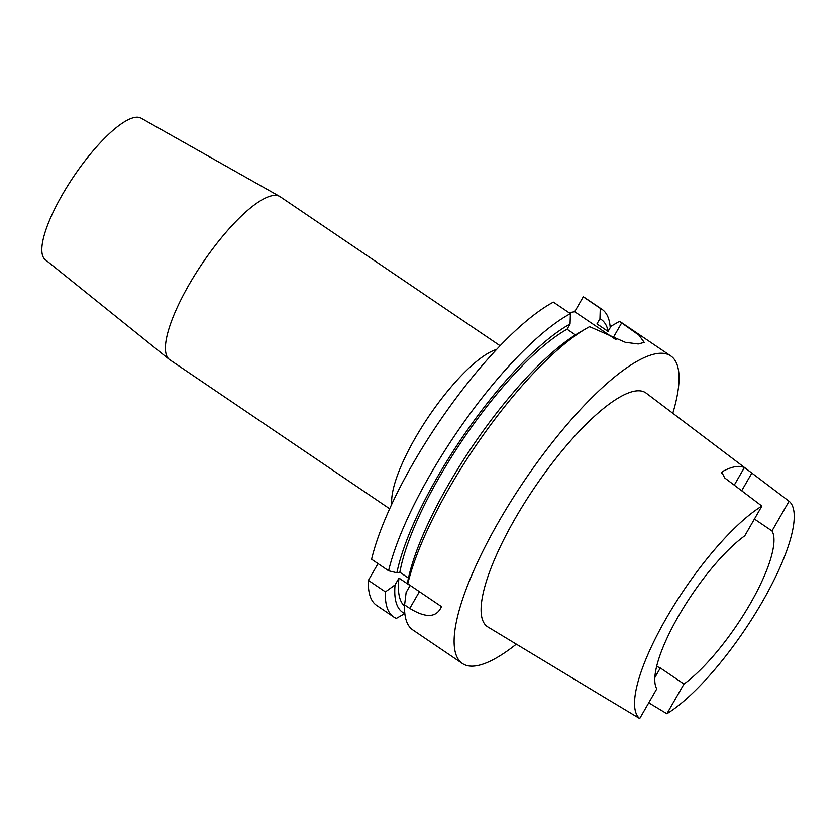 <?xml version="1.0" encoding="UTF-8"?>
<svg xmlns="http://www.w3.org/2000/svg" width="836" height="836" viewBox="0 0 836 836"><rect width="100%" height="100%" fill="white"/><g stroke="black" fill="none" stroke-linecap="round" stroke-linejoin="round"><path stroke-width="1.25" d="M500.116 345.77L280.259 196.773A98.449 27.139 124.1 0 0 279.736 196.45L141.033 118.158A85.45 23.554 124.1 0 0 134.805 117.437A85.45 23.554 124.1 0 0 68.468 184.505A85.45 23.554 124.1 0 0 45.186 259.599L169.3 359.417A98.449 27.139 124.1 0 0 169.792 359.773L389.66 508.769M279.736 196.45A98.449 27.139 124.1 0 0 272.557 195.614A98.449 27.139 124.1 0 0 196.126 272.891A98.449 27.139 124.1 0 0 169.3 359.417M672.802 413.256A185.759 51.205 124.1 0 0 670.775 355.948L621.252 322.393A185.759 51.205 124.1 0 0 619.476 321.369L638.986 335.215L644.201 342.384L638.255 343.983L625.286 342.3L589.589 326.667A185.759 51.205 124.1 0 0 586.433 328.433A185.759 51.205 124.1 0 0 449.131 488.224A185.759 51.205 124.1 0 0 407.801 583.789L407.968 580.288A176.929 48.77 124.1 0 1 579.076 332.707L586.433 328.433M670.775 355.948A185.759 51.205 124.1 0 0 498.653 521.779A185.759 51.205 124.1 0 0 462.36 663.502A185.759 51.205 124.1 0 0 516.334 644.148M575.45 334.902L567.08 329.227L570.068 324.023A176.929 48.77 124.1 0 0 437.218 477.387A176.929 48.77 124.1 0 0 396.881 572.775L388.594 570.779L371.592 559.253A185.759 51.205 124.1 0 1 553.38 302.13L570.392 313.657A185.759 51.205 124.1 0 0 429.923 475.203A185.759 51.205 124.1 0 0 388.594 570.779M656.626 666.344L660.325 667.995L683.973 684.026L666.888 713.735A131.9 36.356 124.1 0 0 762.61 601.335A131.9 36.356 124.1 0 0 789.079 501.234L771.994 530.944L754.427 519.041M734.259 485.152L744.343 467.617L749.631 471.379L646.238 393.16A141.2 38.926 124.1 0 0 514.945 518.895A141.2 38.926 124.1 0 0 487.827 626.927L610.698 701.164M744.343 467.617A134.69 37.129 124.1 0 0 722.586 471.483L721.813 472.215L724.676 477.899L761.889 506.062A131.9 36.356 124.1 0 0 666.167 618.462A131.9 36.356 124.1 0 0 639.697 718.563L610.98 701.289M749.631 471.379L789.079 501.234M683.973 684.026A98.449 27.139 124.1 0 0 750.383 603.508A98.449 27.139 124.1 0 0 771.994 530.944M761.889 506.062L744.803 535.772A98.449 27.139 124.1 0 0 678.393 616.289A98.449 27.139 124.1 0 0 656.782 688.854L639.697 718.563M666.888 713.735L648.757 702.804M378.018 563.61L368.394 580.351L385.406 591.878L395.052 584.907L398.981 578.073L410.068 585.576L406.129 592.421L404.603 604.888A185.759 51.205 124.1 0 0 412.838 629.947L462.36 663.502M398.981 578.073A170.899 47.109 124.1 0 0 404.561 606.225M395.052 584.907A176.929 48.77 124.1 0 0 404.802 613.561L396.379 618.379A185.759 51.205 124.1 0 1 393.631 616.926A185.759 51.205 124.1 0 1 385.406 591.878M368.394 580.351A185.759 51.205 124.1 0 0 376.628 605.4L393.631 616.926M408.449 578.063L399.859 572.242L396.881 572.775M567.08 329.227A170.899 47.109 124.1 0 0 399.859 572.242M570.068 324.023L570.392 313.657M404.603 604.888L409.786 608.399C426.026 618.337 436.591 617.741 441.471 606.612L407.801 583.789M441.178 607.135L441.471 606.612M608.065 331.401L597.771 324.431A170.899 47.109 124.1 0 0 596.956 323.919L608.044 331.432L611.043 326.228L619.476 321.369M608.159 331.234A176.929 48.77 124.1 0 0 599.955 318.715L596.956 323.919M610.207 327.66A185.759 51.205 124.1 0 0 602.045 309.372A185.759 51.205 124.1 0 0 600.269 308.348L599.955 318.715M602.045 309.372L585.043 297.856A185.759 51.205 124.1 0 0 583.267 296.832L600.269 308.348M583.267 296.832L574.698 311.724L569.023 312.727M616.027 339.782A40.87 10.168 29.9 0 0 613.133 337.765L574.698 311.724M391.781 504.171A98.449 27.139 -55.9 0 1 415.273 437.98A98.449 27.139 -55.9 0 1 496.626 349.438M621.702 322.874L613.133 337.765M409.786 608.399L419.411 591.658M660.325 667.995L654.828 677.557M751.867 473.071L741.689 490.774M722.586 471.483L721.552 473.27"/></g></svg>
